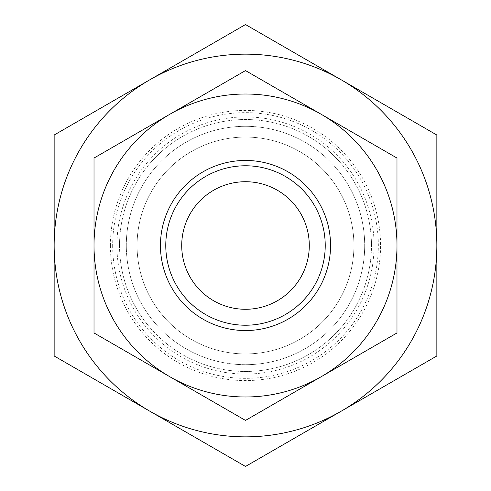 <?xml version="1.0" encoding="UTF-8"?>
<svg xmlns="http://www.w3.org/2000/svg" width="491" height="491" viewBox="0 0 491 491"><rect width="100%" height="100%" fill="white"/><g stroke="black" fill="none" stroke-linecap="round" stroke-linejoin="round"><path stroke-width="0.37" stroke-dasharray="2.46 1.84" d="M94.014 332.959L245.5 420.419L396.986 332.959L396.986 245.5A151.486 151.486 0 0 0 321.243 114.311L245.5 70.581L94.014 158.041L94.014 332.959M94.014 245.5A151.486 151.486 0 0 0 321.243 376.689A151.486 151.486 0 0 0 396.986 245.5L396.986 158.041L321.243 114.311A151.486 151.486 0 0 0 94.014 245.5M436.849 245.5L436.849 355.975L245.5 466.45L54.151 355.975L54.151 245.5A191.349 191.349 0 0 0 341.171 411.213A191.349 191.349 0 0 0 341.171 79.788L436.849 135.025L436.849 245.5M245.5 24.55L341.171 79.788A191.349 191.349 0 0 0 149.829 79.788L245.5 24.55M54.151 135.025L149.829 79.788A191.349 191.349 0 0 0 54.151 245.5L54.151 135.025M137.069 245.5A108.431 108.431 0 0 0 299.713 339.404A108.431 108.431 0 0 0 299.713 151.596A108.431 108.431 0 0 0 137.069 245.5A108.431 108.431 0 0 0 299.713 339.404A108.431 108.431 0 0 0 299.713 151.596A108.431 108.431 0 0 0 137.069 245.5M112.654 245.5A132.846 132.846 0 0 0 311.92 360.547A132.846 132.846 0 0 0 311.92 130.453A132.846 132.846 0 0 0 112.654 245.5M126.304 245.5A119.196 119.196 0 0 0 305.095 348.727A119.196 119.196 0 0 0 305.095 142.273A119.196 119.196 0 0 0 126.304 245.5A119.196 119.196 0 0 0 305.095 348.727A119.196 119.196 0 0 0 305.095 142.273A119.196 119.196 0 0 0 126.304 245.5M181.719 245.5A63.781 63.781 0 0 0 277.39 300.738A63.781 63.781 0 0 0 277.39 190.263A63.781 63.781 0 0 0 181.719 245.5M165.774 245.5A79.726 79.726 0 0 0 285.363 314.547A79.726 79.726 0 0 0 285.363 176.453A79.726 79.726 0 0 0 165.774 245.5M110.42 245.5A135.08 135.08 0 0 0 313.037 362.481A135.08 135.08 0 0 0 313.037 128.519A135.08 135.08 0 0 0 110.42 245.5M119.528 245.5A125.972 125.972 0 0 0 308.483 354.594A125.972 125.972 0 0 0 308.483 136.406A125.972 125.972 0 0 0 119.528 245.5A125.972 125.972 0 0 0 308.483 354.594A125.972 125.972 0 0 0 308.483 136.406A125.972 125.972 0 0 0 119.528 245.5M116.926 245.5A128.574 128.574 0 0 0 309.784 356.847A128.574 128.574 0 0 0 309.784 134.153A128.574 128.574 0 0 0 116.926 245.5"/><path stroke-width="0.74" d="M396.986 332.959L245.5 420.419L94.014 332.959L94.014 245.5A151.486 151.486 0 0 0 321.243 376.689A151.486 151.486 0 0 0 321.243 114.311L396.986 158.041L396.986 332.959M94.014 158.041L245.5 70.581L321.243 114.311A151.486 151.486 0 0 0 94.014 245.5L94.014 158.041M436.849 135.025L436.849 355.975L341.171 411.213A191.349 191.349 0 0 0 341.171 79.788L245.5 24.55L54.151 135.025L54.151 245.5A191.349 191.349 0 0 0 341.171 411.213L245.5 466.45L54.151 355.975L54.151 245.5A191.349 191.349 0 0 1 341.171 79.788L436.849 135.025M160.459 245.5A85.041 85.041 0 0 0 288.021 319.15A85.041 85.041 0 0 0 288.021 171.85A85.041 85.041 0 0 0 160.459 245.5M181.719 245.5A63.781 63.781 0 0 0 277.39 300.738A63.781 63.781 0 0 0 277.39 190.263A63.781 63.781 0 0 0 181.719 245.5M165.774 245.5A79.726 79.726 0 0 0 285.363 314.547A79.726 79.726 0 0 0 285.363 176.453A79.726 79.726 0 0 0 165.774 245.5"/></g></svg>
